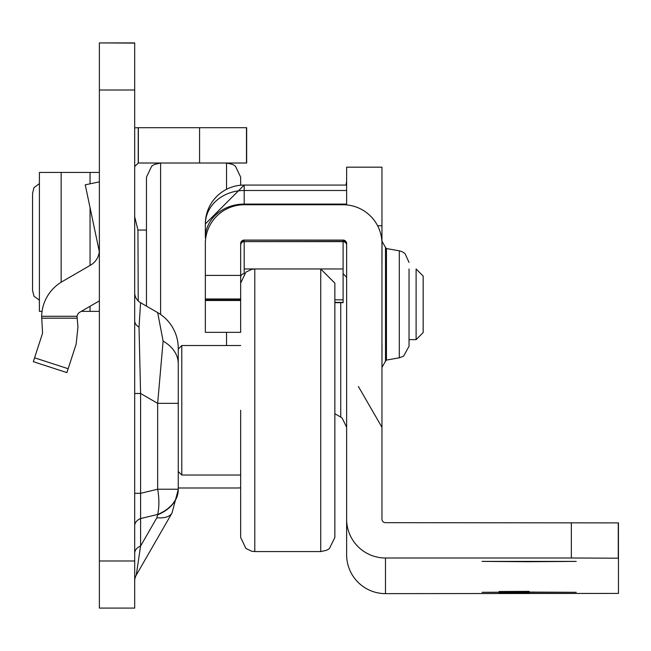 <?xml version="1.0" encoding="UTF-8"?>
<svg xmlns="http://www.w3.org/2000/svg" width="651" height="651" viewBox="0 0 651 651"><rect width="100%" height="100%" fill="white"/><g stroke="black" fill="none" stroke-linecap="round" stroke-linejoin="round"><path stroke-width="0.98" d="M134.692 292.535A11.775 11.775 0 0 0 140.583 302.731L139.021 327.176L140.583 393.489L140.583 493.312L157.656 489.227L157.656 403.343L163.116 341.083L157.656 312.594A41.208 41.208 0 0 1 178.26 348.277L178.26 489.552L171.986 513.045A41.208 17.211 -150.1 0 1 156.875 517.724L157.656 514.795A41.208 29.14 0 0 0 178.26 489.552L171.986 513.045L136.262 575.134L140.583 546.043A11.775 8.325 0 0 0 134.692 553.252M139.021 327.176A11.775 8.325 0 0 1 134.692 320.723L134.692 393.489L140.583 393.489L157.656 403.343L178.26 403.343L178.26 349.058L181.792 345.518L181.792 475.043L240.667 475.043M99.375 608.083L134.692 608.083L99.375 608.083L99.375 560.983L134.692 560.983L134.692 42.917L99.375 42.917L134.692 43.096M99.375 43.096L99.375 560.983M134.692 608.083L134.692 560.983M99.375 300.884L79.886 312.171A5.883 5.883 0 0 0 77.038 316.288L77.949 327.087L76.159 344.127L66.907 372.6L33.315 361.687L42.567 333.214L41.64 316.288A41.208 41.208 0 0 1 62.187 281.606L90.562 265.16A17.658 17.658 0 0 0 99.375 249.878M134.692 216.767L137.947 230.055L146.467 230.055M240.667 487.827A38.857 38.857 0 0 1 237.135 487.99L178.26 487.99M138.224 127.694L246.664 127.694L246.664 163.019L138.224 163.019L138.224 127.694L134.692 127.856M134.692 166.55L138.224 163.019M137.947 230.055L138.224 300.949M99.294 251.514L85.24 184.835L99.375 181.857M39.41 172.442L99.375 172.442M39.41 172.605L39.41 311.373L42.055 311.373M81.261 311.373L99.375 311.373M39.402 183.639L33.966 187.626L32.55 193.388L32.55 290.427L33.966 296.189L39.402 300.184M134.692 581.009A11.775 11.775 0 0 1 136.262 575.134M134.692 493.312L140.583 493.312L140.583 518.546A11.775 8.325 0 0 0 134.692 525.756M157.656 514.461A41.208 29.14 180 0 0 178.26 489.227L157.656 489.227A41.208 20.173 76.6 0 1 157.656 514.461L140.583 518.546L140.583 546.043L156.875 517.724M140.583 302.731L157.656 312.594M240.667 410.276L240.667 537.441L240.667 410.276M334.858 283.12L334.858 537.441L329.39 548.606L326.647 550.274L320.731 551.576L320.731 268.985L334.858 283.12M529.133 592.947L499.105 593.094L529.133 592.947M529.133 591.368L499.105 591.507L529.133 591.368M529.133 592.076L576.225 592.304L482.033 592.304L529.133 592.076M529.133 561.723L482.033 561.39L576.225 561.39L529.133 561.723M346.633 185.071L244.19 185.071L346.633 185.071L346.633 204.927L346.633 167.169L381.958 167.169L381.958 519.14A3.532 3.532 -0 0 0 385.49 522.672L618.45 522.891L618.45 593.411L385.49 593.631A38.857 38.857 180 0 1 346.633 554.774L346.633 519.14A38.857 38.857 -0 0 0 385.49 557.997L571.35 557.997L571.35 522.672M240.658 275.406L205.342 275.406L205.342 299.029L240.658 299.029L240.658 243.62A3.532 3.532 180 0 1 244.19 240.089L343.101 240.089A3.532 3.532 180 0 1 346.633 243.62L346.633 519.14M244.19 273.778L244.19 241.635A3.532 3.532 180 0 0 240.658 245.167A3.532 3.532 180 0 1 244.19 241.635L343.101 241.635A3.532 3.532 180 0 1 346.633 245.167A3.532 3.532 180 0 0 343.101 241.635L343.101 273.689L346.633 277.302M240.658 300.502L240.658 332.335L205.342 332.335L205.342 300.502L240.658 300.502L240.658 299.029M205.342 299.029L205.342 300.502M205.342 275.406L205.342 243.62A38.857 38.857 180 0 1 244.19 204.764L343.101 204.764A38.857 38.857 180 0 1 381.958 243.62M346.633 190.491L244.19 190.491L244.19 185.071A38.857 38.857 -0 0 0 205.342 223.928L205.342 237.827A38.857 33.746 180 0 1 244.19 204.089L244.19 204.764M346.633 204.089L244.19 204.089L244.19 190.491A38.857 33.746 180 0 0 205.342 224.237L205.342 224.05M240.658 277.22A3.532 3.532 180 0 1 244.19 273.689M618.45 558.208L571.35 557.997M346.633 204.862L345.819 204.862L346.633 204.862M346.633 243.718A3.532 3.532 -0 0 0 343.101 240.186L345.575 241.195L346.633 243.718A3.532 3.532 -0 0 0 343.101 240.186L343.101 240.089M343.101 241.635L343.101 240.186L244.19 240.186A3.532 3.532 -0 0 0 240.658 243.718A3.532 3.532 -0 0 1 244.19 240.186L244.19 240.089M343.101 302.666L334.858 302.666L343.101 302.666L343.101 268.961L244.19 268.961M146.467 306.133L146.467 177.145L151.675 166.192L154.385 164.459L160.602 163.019L160.602 314.457M240.667 298.427L240.667 277.074M240.667 204.927L240.667 204.227M240.667 185.234L240.667 177.145L240.667 185.234M423.166 304.18L423.166 332.571L416.103 339.635L416.103 268.985L423.166 276.057L423.166 304.18M409.04 268.985L409.04 346.21L403.644 356.105L399.307 357.806L399.307 250.822L386.458 248.552L386.458 360.068L385.49 361.232L385.49 247.396L381.958 241.277M381.958 264.355L382.015 242.164M381.958 326.558L381.958 281.509M381.958 366.505L382.015 343.948M409.04 346.21L409.04 339.635L416.103 339.635M178.26 363.657A41.208 29.14 180 0 0 163.116 341.083M246.485 127.694L246.485 163.019M199.572 127.694L199.572 163.019M138.346 127.694L138.346 163.019M99.375 90.017L134.692 90.017M41.64 316.288L77.038 316.288M34.576 357.806L68.168 368.718M77.021 318.184L41.64 318.184M90.05 172.442L90.05 183.818M90.05 207.661L90.05 265.462M90.05 306.279L90.05 311.373M61.145 172.442L61.145 282.225M240.667 283.12L245.875 272.159L251.603 269.351L254.793 268.985L254.793 551.576L320.731 551.576M340.742 302.666L340.742 417.104L342.174 418.072L346.633 427.3M618.271 558.2L618.271 522.875M385.49 557.997L385.49 593.631M240.658 298.972L205.342 298.972M377.604 225.759L381.958 225.759M346.633 244.979A3.532 3.515 -0 0 0 343.101 241.456L244.19 241.635M343.101 240.186L244.19 240.186L244.19 241.456A3.532 3.515 -0 0 0 240.658 244.979M205.342 300.078L240.658 300.078M334.858 302.389L343.101 302.389M334.858 299.818L343.101 299.818M226.532 345.518L226.532 332.335M226.532 189.319L226.532 163.019L232.749 164.459L235.459 166.192L240.667 177.145M39.402 172.482L39.402 311.333M181.792 345.518L240.667 345.518M178.26 471.503L181.792 475.043M254.793 551.576L251.603 551.21L245.875 548.402L240.667 537.441M346.633 167.169L381.958 167.169M244.19 185.071L205.342 223.928M244.19 240.186L241.716 241.195L240.658 243.718M358.408 386.515L381.958 427.3M334.858 413.702L340.742 417.104M346.023 185.071L346.633 181.32M386.458 248.552L385.49 247.396M399.307 357.806L386.458 360.068M399.307 250.822L401.822 251.563L405.02 253.556L409.04 262.418M385.49 361.232L381.958 367.343"/></g></svg>
